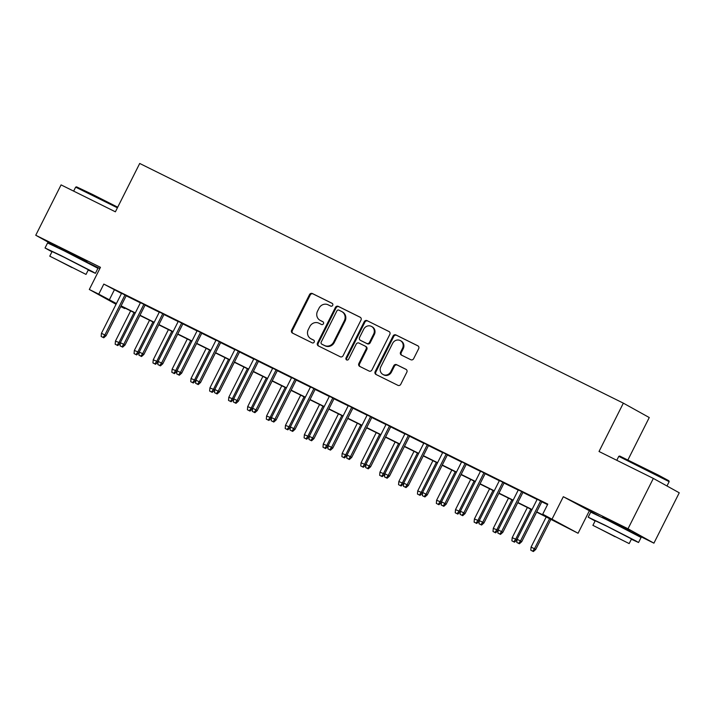 <?xml version="1.0" encoding="UTF-8"?>
<svg xmlns="http://www.w3.org/2000/svg" width="715" height="715" viewBox="0 0 715 715"><rect width="100%" height="100%" fill="white"/><g stroke="black" fill="none" stroke-linecap="round" stroke-linejoin="round"><path stroke-width="1.07" d="M332.69 305.332A1.546 1.448 -61 0 0 332.082 303.303L312.384 293.543A2.216 2.074 -61 0 0 309.532 294.598L291.631 330.196A2.216 2.074 -61 0 0 292.498 333.092L312.196 342.851A1.546 1.448 -61 0 0 314.189 342.11A1.546 1.448 -61 0 0 313.59 340.081L311.043 338.821A7.087 6.623 -61 0 1 310.784 338.687A7.087 6.623 -61 0 1 308.29 329.552L309.783 326.585A7.087 6.623 -61 0 1 318.899 323.198L321.446 324.467A1.546 1.448 -61 0 0 323.439 323.725A1.546 1.448 -61 0 0 322.84 321.696L320.284 320.427A7.087 6.623 -61 0 1 320.034 320.293A7.087 6.623 -61 0 1 317.531 311.159L319.024 308.201A7.087 6.623 -61 0 1 328.14 304.813L330.696 306.074A1.546 1.448 -61 0 0 332.69 305.332M630.049 530.807L602.647 517.025M86.899 261.619L59.506 247.846M410.794 359.725A2.216 2.074 -61 0 0 413.645 358.671L418.668 348.688A2.216 2.074 -61 0 0 417.801 345.792L395.922 334.942A2.216 2.074 -61 0 0 393.071 336.005L375.169 371.594A2.216 2.074 -61 0 0 376.036 374.49L397.915 385.331A2.216 2.074 -61 0 0 400.766 384.277L406.826 372.211A2.216 2.074 -61 0 0 405.968 369.315L396.602 364.677A2.216 2.074 -61 0 0 393.759 365.74L390.748 371.72A5.926 5.532 -61 0 1 382.909 374.437A5.926 5.532 -61 0 1 380.827 366.804L392.615 343.37A5.926 5.532 -61 0 1 400.445 340.653A5.926 5.532 -61 0 1 402.536 348.285L400.57 352.191A2.216 2.074 -61 0 0 401.428 355.087L410.794 359.725M653.34 478.415L679.25 492.796L653.921 543.159L628.011 528.778L653.34 478.415L599.027 451.496L623.346 403.153L139.711 163.458L115.392 211.81L61.079 184.89L35.75 235.253L100.458 267.321L89.312 289.477L98.759 294.16L103.818 284.087L547.788 504.12L542.721 514.192L578.069 533.256L536.616 512.083M628.011 528.778L563.313 496.711L552.168 518.867M360.995 320.106A2.216 2.074 -61 0 0 360.137 317.21L338.249 306.36A2.216 2.074 -61 0 0 335.406 307.423L317.505 343.012A2.216 2.074 -61 0 0 318.363 345.908L340.242 356.749A2.216 2.074 -61 0 0 343.093 355.695L360.995 320.106M367.09 320.651L388.969 331.501A2.216 2.074 -61 0 1 389.827 334.397L371.925 369.986A2.216 2.074 -61 0 1 369.083 371.04L359.717 366.402A2.216 2.074 -61 0 1 358.858 363.506L366.116 349.072A2.216 2.074 -61 0 0 365.258 346.176L359.046 343.093A2.216 2.074 -61 0 0 356.195 344.156L348.634 359.18A1.546 1.448 -61 0 1 346.587 359.895A1.546 1.448 -61 0 1 346.042 357.893L364.239 321.714A2.216 2.074 -61 0 1 367.09 320.651L389.291 331.697M35.75 235.253L59.265 248.311M126.269 295.617L121.577 293.293M145.163 304.983L140.471 302.651M164.048 314.341L159.356 312.017M182.942 323.707L178.25 321.384M201.836 333.065L197.143 330.741M220.729 342.431L216.037 340.108M239.623 351.798L234.931 349.465M258.508 361.155L253.816 358.832M277.402 370.522L272.71 368.198M296.296 379.88L291.604 377.556M315.19 389.246L310.498 386.922M334.075 398.613L329.392 396.28M352.969 407.97L348.276 405.646M371.863 417.337L367.17 415.013M390.756 426.694L386.064 424.37M409.65 436.061L404.958 433.737M428.535 445.427L423.852 443.103M447.429 454.785L442.737 452.461M466.323 464.151L461.631 461.827M485.217 473.509L480.525 471.185M504.111 482.875L499.419 480.551M522.996 492.242L518.312 489.918M103.818 284.087L121.487 293.463M126.18 295.796L140.381 302.829M145.073 305.153L159.275 312.196M163.967 314.52L178.16 321.553M182.852 323.877L197.054 330.92M201.746 333.244L215.948 340.277M220.64 342.61L234.842 349.644M239.534 351.968L253.736 359.01M258.419 361.334L272.621 368.368M277.313 370.692L291.514 377.735M296.207 380.058L310.408 387.092M315.101 389.425L329.302 396.459M333.994 398.782L348.196 405.825M352.879 408.149L367.081 415.183M371.773 417.506L385.975 424.549M390.667 426.873L404.869 433.916M409.561 436.239L423.763 443.273M428.455 445.597L442.648 452.64M447.34 454.963L461.541 461.997M466.234 464.321L480.435 471.364M485.127 473.688L499.329 480.73M504.021 483.054L518.223 490.088M522.915 492.412L537.108 499.454M541.8 501.778L547.529 504.62M541.89 501.599L537.197 499.276M627.967 459.843L649.256 417.533L623.346 403.153M563.313 496.711L599.295 516.087M629.835 531.227L653.921 543.159M589.214 511.091L578.069 533.256M124.91 308.04L124.66 308.54L120.746 306.601M116.053 304.277L89.312 289.477M86.694 262.039L99.832 268.554M536.742 511.851L553.222 520.02L542.721 514.192M98.759 294.16L116.42 303.535M121.112 305.868L135.314 312.902M140.006 315.226L154.208 322.268M158.9 324.592L173.102 331.626M177.785 333.95L191.986 340.992M196.679 343.316L210.88 350.35M215.572 352.683L229.774 359.717M234.466 362.04L248.668 369.083M253.36 371.407L267.562 378.441M272.245 380.764L286.447 387.807M291.139 390.131L305.341 397.165M310.033 399.497L324.235 406.531M328.927 408.855L343.129 415.898M347.821 418.221L362.022 425.255M366.706 427.579L380.907 434.622M385.6 436.945L399.801 443.979M404.493 446.312L418.695 453.346M423.387 455.67L437.589 462.712M442.281 465.036L456.474 472.07M461.166 474.394L475.368 481.436M480.06 483.76L494.262 490.803M498.954 493.127L513.155 500.16M517.848 502.484L532.049 509.527M116.304 303.777L114.159 302.713L116.25 303.875M120.835 306.413L124.66 308.54M531.924 509.759L517.731 502.717M513.039 500.393L498.838 493.359M494.145 491.035L479.944 483.992M475.252 481.669L461.05 474.635M456.358 472.302L442.156 465.268M437.473 462.945L423.271 455.902M418.579 453.578L404.377 446.544M399.685 444.221L385.483 437.178M380.791 434.854L366.589 427.82M361.897 425.488L347.696 418.454M343.012 416.13L328.811 409.087M324.118 406.764L309.917 399.73M305.225 397.406L291.023 390.363M286.331 388.039L272.129 381.006M267.437 378.673L253.244 371.639M248.552 369.315L234.35 362.273M229.658 359.949L215.456 352.915M210.764 350.591L196.562 343.549M191.87 341.225L177.669 334.191M172.976 331.858L158.784 324.825M154.091 322.501L139.89 315.458M135.198 313.134L120.996 306.1M114.329 289.915L109.261 299.987M320.034 320.293L320.731 320.686A7.087 6.623 -61 0 0 320.99 320.82L320.284 320.427M323.1 321.866L320.99 320.82M310.784 338.687L311.481 339.071A7.087 6.623 -61 0 0 311.74 339.214L311.043 338.821M313.858 340.26L311.74 339.214M332.35 303.482L313.081 293.928A2.216 2.074 -61 0 0 310.239 294.991L292.337 330.58A2.216 2.074 -61 0 0 292.873 333.279M360.458 317.406L338.955 306.753A2.216 2.074 -61 0 0 336.104 307.808L318.202 343.397A2.216 2.074 -61 0 0 318.738 346.096M338.901 310.14A1.546 1.448 -61 0 0 336.908 310.882L321.196 342.128A1.546 1.448 -61 0 0 321.795 344.147L324.485 345.488A7.087 6.623 -61 0 0 333.601 342.101L344.344 320.74A7.087 6.623 -61 0 0 341.842 311.606A7.087 6.623 -61 0 0 341.591 311.472L338.901 310.14M322.385 344.478A1.546 1.448 -61 0 0 322.492 344.541L321.795 344.147M341.842 311.606L342.548 311.999A7.087 6.623 -61 0 1 345.041 321.133L334.298 342.485A7.087 6.623 -61 0 1 325.182 345.872L322.492 344.541M365.41 346.266L365.955 346.56A2.216 2.074 -61 0 1 366.813 349.465L359.556 363.899A2.216 2.074 -61 0 0 360.092 366.589M367.787 321.044A2.216 2.074 -61 0 0 364.936 322.099L346.739 358.286A1.546 1.448 -61 0 0 346.963 360.038M373.65 334.093A5.926 5.532 -61 0 0 371.559 326.46A5.926 5.532 -61 0 0 363.729 329.177L359.574 337.435A2.216 2.074 -61 0 0 360.431 340.331L366.643 343.406A2.216 2.074 -61 0 0 369.494 342.351L373.65 334.093L374.347 334.486A5.926 5.532 -61 0 0 372.265 326.844L371.559 326.46M360.977 340.626A2.216 2.074 -61 0 0 361.138 340.715L360.431 340.331M374.347 334.486L370.2 342.735A2.216 2.074 -61 0 1 367.349 343.799L361.138 340.715M400.445 340.653L401.151 341.037A5.926 5.532 -61 0 1 403.233 348.679L401.267 352.575A2.216 2.074 -61 0 0 401.803 355.275M382.909 374.437L383.615 374.821A5.926 5.532 -61 0 0 391.445 372.104L390.748 371.72M406.29 369.521L397.308 365.07A2.216 2.074 -61 0 0 394.457 366.125L391.445 372.104M418.123 345.989L396.619 335.335A2.216 2.074 -61 0 0 393.777 336.39L375.876 371.979A2.216 2.074 -61 0 0 376.412 374.678M115.169 344.228L117.76 345.56L115.169 344.228L115.455 341.082L120.308 343.093M117.063 345.166L118.851 342.771L134.045 312.562M115.455 341.082L130.639 310.882M120.111 343.468L117.76 345.56M103.058 337.391L101.173 336.461L103.755 337.784L103.058 337.391L104.855 334.995L101.45 333.306L121.622 293.213M125.018 294.893L104.855 334.995L106.115 335.693L126.305 295.536M103.755 337.784L106.115 335.693M101.45 333.306L101.173 336.461M117.412 207.797L75.647 187.151L76.55 186.847L92.584 194.471L117.707 207.198M75.647 187.151L73.645 191.12M88.222 270.047L95.408 273.327L92.61 271.691L61.472 255.8L45.036 247.989L51.954 251.805M95.408 273.327L97.937 268.286L64.001 250.759L47.574 242.957L45.036 247.989M49.764 256.167L52.088 251.537L63.921 257.159L88.356 269.778L86.023 274.408L49.764 256.167L86.023 274.408M71.956 267.544L56.208 259.411L71.956 267.544M619.699 456.036L658.229 475.028L668.847 480.757L669.151 481.66L618.779 456.34L619.699 456.036M631.363 539.235L638.549 542.506L635.76 540.871L604.613 524.98L588.186 517.177L595.103 520.994M638.549 542.506L641.087 537.474L607.151 519.948L590.715 512.137L588.186 517.177M592.905 525.355L595.238 520.726L607.071 526.338L631.497 538.958L629.173 543.597L592.905 525.355L629.173 543.597M615.097 536.733L599.349 528.6L615.097 536.733M666.979 485.986L669.151 481.66M134.062 353.594L136.654 354.917L134.062 353.594L134.349 350.448L139.193 352.45M135.957 354.533L137.745 352.129L152.939 321.929M134.349 350.448L149.533 320.24M139.005 352.826L136.654 354.917M152.956 362.961L155.548 364.284L152.956 362.961L153.233 359.806L158.087 361.817M154.842 363.89L156.639 361.495L171.832 331.286M153.233 359.806L168.427 329.606M157.899 362.192L155.548 364.284M171.85 372.318L174.433 373.641L171.85 372.318L172.127 369.172L176.98 371.174M173.736 373.257L175.533 370.853L190.717 340.653M172.127 369.172L187.321 338.973M176.793 371.559L174.433 373.641M190.744 381.685L193.327 383.008L190.744 381.685L191.021 378.53L195.874 380.541M192.63 382.623L194.426 380.219L209.611 350.019M191.021 378.53L206.215 348.33M195.687 380.916L193.327 383.008M121.952 346.757L120.057 345.819L122.649 347.141L121.952 346.757L123.74 344.353L120.343 342.673L140.506 302.57M143.912 304.259L123.74 344.353L125 345.059L145.199 304.894M122.649 347.141L125 345.059M120.343 342.673L120.057 345.819M140.846 356.115L138.951 355.185L141.543 356.508L140.846 356.115L142.634 353.719L139.237 352.03L159.4 311.937M162.805 313.617L142.634 353.719L143.894 354.417L164.093 314.26M141.543 356.508L143.894 354.417M139.237 352.03L138.951 355.185M159.731 365.481L157.845 364.543L160.437 365.874L159.731 365.481L161.527 363.086L158.122 361.397L178.294 321.294M181.69 322.983L161.527 363.086L162.788 363.783L182.986 323.618M160.437 365.874L162.788 363.783M158.122 361.397L157.845 364.543M178.625 374.848L176.739 373.909L179.322 375.232L178.625 374.848L180.421 372.444L177.016 370.763L197.188 330.661M200.584 332.341L180.421 372.444L181.681 373.141L201.88 332.984M179.322 375.232L181.681 373.141M177.016 370.763L176.739 373.909M209.629 391.042L212.221 392.374L209.629 391.042L209.915 387.896L214.768 389.907M211.524 391.981L213.311 389.586L228.505 359.377M209.915 387.896L225.1 357.697M214.572 390.283L212.221 392.374M197.519 384.205L195.633 383.276L198.216 384.599L197.519 384.205L199.306 381.81L195.91 380.121L216.082 340.027M219.478 341.707L199.306 381.81L200.566 382.507L220.765 342.351M198.216 384.599L200.566 382.507M195.91 380.121L195.633 383.276M228.523 400.409L231.115 401.732L228.523 400.409L228.809 397.263L233.653 399.265M230.409 401.347L232.205 398.943L247.399 368.743M228.809 397.263L243.994 367.054M233.465 399.64L231.115 401.732M216.413 393.572L214.518 392.633L217.11 393.956L216.413 393.572L218.2 391.168L214.804 389.487L234.967 349.385M238.372 351.074L218.2 391.168L219.46 391.874L239.659 351.709M217.11 393.956L219.46 391.874M214.804 389.487L214.518 392.633M247.417 409.775L250.009 411.098L247.417 409.775L247.694 406.62L252.547 408.631M249.303 410.705L251.099 408.31L266.284 378.11M247.694 406.62L262.888 376.421M252.359 409.007L250.009 411.098M235.298 402.929L233.412 402L236.004 403.323L235.298 402.929L237.094 400.534L233.698 398.845L253.861 358.751M257.266 360.431L237.094 400.534L238.354 401.231L258.553 361.075M236.004 403.323L238.354 401.231M233.698 398.845L233.412 402M266.311 419.133L268.894 420.456L266.311 419.133L266.588 415.987L271.441 417.989M268.197 420.071L269.993 417.667L285.178 387.467M266.588 415.987L281.781 385.787M271.253 418.373L268.894 420.456M254.191 412.296L252.306 411.357L254.898 412.689L254.191 412.296L255.988 409.901L252.583 408.211L272.755 368.109M276.151 369.798L255.988 409.901L257.248 410.598L277.447 370.433M254.898 412.689L257.248 410.598M252.583 408.211L252.306 411.357M285.196 428.5L287.788 429.822L285.196 428.5L285.482 425.345L290.335 427.356M287.09 429.438L288.878 427.034L304.072 396.834M285.482 425.345L300.675 395.145M290.138 427.731L287.788 429.822M273.085 421.662L271.2 420.724L273.782 422.047L273.085 421.662L274.882 419.258L271.477 417.578L291.649 377.475M295.045 379.165L274.882 419.258L276.142 419.955L296.341 379.799M273.782 422.047L276.142 419.955M271.477 417.578L271.2 420.724M304.09 437.857L306.681 439.189L304.09 437.857L304.376 434.711L309.229 436.722M305.984 438.796L307.772 436.4L322.966 406.192M304.376 434.711L319.56 404.511M309.032 437.097L306.681 439.189M291.979 431.02L290.084 430.09L292.676 431.413L291.979 431.02L293.767 428.625L290.37 426.935L310.542 386.842M313.939 388.522L293.767 428.625L295.027 429.322L315.226 389.166M292.676 431.413L295.027 429.322M290.37 426.935L290.084 430.09M322.983 447.224L325.575 448.546L322.983 447.224L323.269 444.078L328.114 446.08M324.869 448.162L326.666 445.758L341.859 415.558M323.269 444.078L338.454 413.869M327.926 446.464L325.575 448.546M310.873 440.386L308.978 439.448L311.57 440.771L310.873 440.386L312.661 437.982L309.264 436.302L329.427 396.199M332.832 397.889L312.661 437.982L313.921 438.688L334.12 398.523M311.57 440.771L313.921 438.688M309.264 436.302L308.978 439.448M341.877 456.59L344.469 457.913L341.877 456.59L342.154 453.435L347.007 455.446M343.763 457.52L345.56 455.124L360.744 424.925M342.154 453.435L357.348 423.235M346.82 455.821L344.469 457.913M329.758 449.753L327.872 448.814L330.464 450.137L329.758 449.753L331.554 447.349L328.158 445.66L348.321 405.566M351.726 407.246L331.554 447.349L332.815 448.046L353.013 407.89M330.464 450.137L332.815 448.046M328.158 445.66L327.872 448.814M348.652 459.11L346.766 458.172L349.358 459.504L348.652 459.11L350.448 456.715L347.043 455.026L367.215 414.923M370.611 416.613L350.448 456.715L351.709 457.412L371.907 417.247M349.358 459.504L351.709 457.412M347.043 455.026L346.766 458.172M367.546 468.477L365.66 467.538L368.243 468.861L367.546 468.477L369.342 466.073L365.937 464.393L386.109 424.29M389.505 425.979L369.342 466.073L370.602 466.77L390.801 426.614M368.243 468.861L370.602 466.77M365.937 464.393L365.66 467.538M360.771 465.948L363.354 467.27L360.771 465.948L361.048 462.802L365.901 464.804M362.657 466.886L364.453 464.482L379.638 434.282M361.048 462.802L376.242 432.602M365.714 465.188L363.354 467.27M379.656 475.314L382.248 476.637L379.656 475.314L379.942 472.159L384.795 474.17M381.551 476.253L383.338 473.848L398.532 443.649M379.942 472.159L395.136 441.959M384.599 474.546L382.248 476.637M398.55 484.672L401.142 486.003L398.55 484.672L398.836 481.526L403.689 483.537M400.445 485.61L402.232 483.215L417.426 453.006M398.836 481.526L414.021 451.326M403.492 483.912L401.142 486.003M386.44 477.834L384.545 476.905L387.137 478.228L386.44 477.834L388.227 475.439L384.831 473.75L404.994 433.656M408.399 435.337L388.227 475.439L389.487 476.136L409.686 435.98M387.137 478.228L389.487 476.136M384.831 473.75L384.545 476.905M417.444 494.038L420.036 495.361L417.444 494.038L417.73 490.892L422.574 492.894M419.33 494.977L421.126 492.572L436.32 462.373M417.73 490.892L432.915 460.683M422.386 493.279L420.036 495.361M405.334 487.201L403.439 486.263L406.031 487.585L405.334 487.201L407.121 484.797L403.725 483.117L423.888 443.014M427.293 444.703L407.121 484.797L408.381 485.503L428.58 445.338M406.031 487.585L408.381 485.503M403.725 483.117L403.439 486.263M436.338 503.405L438.93 504.727L436.338 503.405L436.615 500.25L441.468 502.261M438.224 504.334L440.02 501.939L455.205 471.739M436.615 500.25L451.808 470.05M441.28 502.636L438.93 504.727M424.218 496.568L422.333 495.629L424.925 496.952L424.218 496.568L426.015 494.163L422.61 492.474L442.782 452.381M446.187 454.061L426.015 494.163L427.275 494.86L447.474 454.704M424.925 496.952L427.275 494.86M422.61 492.474L422.333 495.629M455.232 512.762L457.815 514.085L455.232 512.762L455.509 509.616L460.362 511.618M457.117 513.701L458.914 511.297L474.099 481.097M455.509 509.616L470.702 479.416M460.174 512.003L457.815 514.085M443.112 505.925L441.227 504.987L443.818 506.318L443.112 505.925L444.909 503.53L441.504 501.841L461.675 461.738M465.072 463.427L444.909 503.53L446.169 504.227L466.368 464.071M443.818 506.318L446.169 504.227M441.504 501.841L441.227 504.987M474.117 522.129L476.708 523.452L474.117 522.129L474.402 518.974L479.256 520.985M476.011 523.067L477.799 520.663L492.993 490.463M474.402 518.974L489.587 488.774M479.059 521.36L476.708 523.452M462.006 515.292L460.12 514.353L462.703 515.676L462.006 515.292L463.803 512.887L460.397 511.207L480.569 471.105M483.966 472.794L463.803 512.887L465.063 513.593L485.262 473.428M462.703 515.676L465.063 513.593M460.397 511.207L460.12 514.353M493.01 531.486L495.602 532.818L493.01 531.486L493.296 528.34L498.141 530.351M494.905 532.425L496.693 530.029L511.886 499.821M493.296 528.34L508.481 498.141M497.953 530.727L495.602 532.818M480.9 524.649L479.005 523.72L481.597 525.042L480.9 524.649L482.688 522.254L479.291 520.565L499.454 480.471M502.86 482.151L482.688 522.254L483.948 522.951L504.147 482.795M481.597 525.042L483.948 522.951M479.291 520.565L479.005 523.72M511.904 540.853L514.496 542.176L511.904 540.853L512.181 537.707L517.034 539.709M513.79 541.791L515.587 539.387L530.78 509.187M512.181 537.707L527.375 507.498M516.847 540.093L514.496 542.176M499.794 534.016L497.899 533.077L500.491 534.4L499.794 534.016L501.581 531.611L498.185 529.931L518.348 489.829M521.753 491.518L501.581 531.611L502.842 532.317L523.04 492.152M500.491 534.4L502.842 532.317M498.185 529.931L497.899 533.077M530.798 550.219L533.381 551.542L530.798 550.219L531.075 547.064L535.741 549.451L550.961 519.188M532.684 551.149L534.48 548.754L549.665 518.554M531.075 547.064L546.269 516.865M535.741 549.451L533.381 551.542M518.679 543.382L516.793 542.444L519.385 543.766L518.679 543.382L520.475 540.978L517.07 539.289L537.242 499.195M540.638 500.875L520.475 540.978L521.736 541.675L541.934 501.519M519.385 543.766L521.736 541.675M517.07 539.289L516.793 542.444M292.337 330.58L291.631 330.196M310.239 294.991L309.532 294.598M313.081 293.928L312.384 293.543M318.202 343.397L317.505 343.012M336.104 307.808L335.406 307.423M338.955 306.753L338.249 306.36M325.182 345.872L324.485 345.488M334.298 342.485L333.601 342.101M345.041 321.133L344.344 320.74M359.556 363.899L358.858 363.506M366.813 349.465L366.116 349.072M346.739 358.286L346.042 357.893M364.936 322.099L364.239 321.714M367.349 343.799L366.643 343.406M370.2 342.735L369.494 342.351M401.267 352.575L400.57 352.191M403.233 348.679L402.536 348.285M394.457 366.125L393.759 365.74M397.308 365.07L396.602 364.677M375.876 371.979L375.169 371.594M393.777 336.39L393.071 336.005M396.619 335.335L395.922 334.942M322.438 344.514L321.741 344.121M366.035 346.605L365.338 346.221M361.057 340.68L360.351 340.286M59.22 248.4L59.622 247.605M86.622 262.182L87.024 261.386M616.786 460.299L618.779 456.34M602.37 517.589L602.772 516.784M629.763 531.37L630.165 530.566"/></g></svg>
